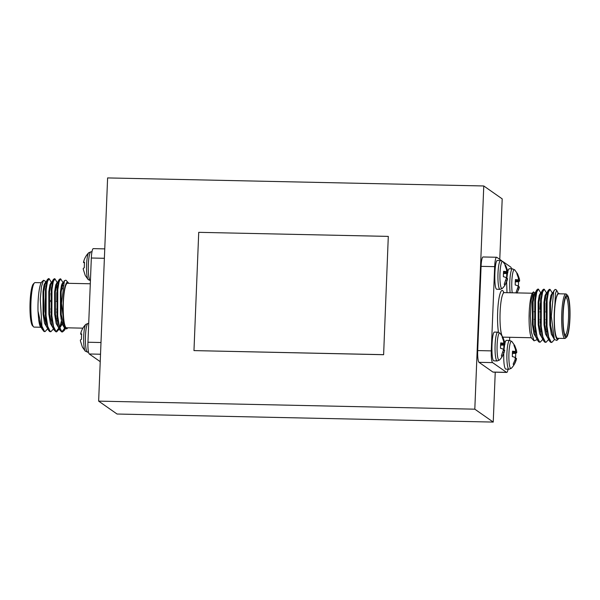 <?xml version="1.0" encoding="UTF-8"?>
<svg xmlns="http://www.w3.org/2000/svg" width="600" height="600" viewBox="0 0 600 600"><rect width="100%" height="100%" fill="white"/><g stroke="black" fill="none" stroke-linecap="round" stroke-linejoin="round"><path stroke-width="0.9" d="M98.64 401.13L474.81 409.178L483.772 185.97L107.61 177.922L98.64 401.13L117.075 414.03L493.237 422.077L495.24 372.18M483.772 185.97L502.2 198.87L499.77 259.395M474.81 409.178L493.237 422.077M506.7 372.428L493.118 372.135A10.598 1.778 -88.8 0 1 492.923 372.067L506.505 372.353A10.598 1.778 91.2 0 0 506.7 372.428A10.598 1.778 91.2 0 0 508.043 369.24M501.795 260.805L496.822 257.332A10.598 1.778 91.2 0 0 496.627 257.257A10.598 1.778 91.2 0 0 494.662 266.64L491.28 350.873A10.598 1.778 91.2 0 0 492.6 362.618L479.01 362.325L492.923 372.067M479.01 362.325A10.598 1.778 -88.8 0 1 477.697 350.58L491.28 350.873M494.662 266.64L481.08 266.347L477.697 350.58M481.08 266.347A10.598 1.778 -88.8 0 1 483.045 256.972L496.627 257.257M383.618 354.712L388.298 236.392L198.728 232.335L193.972 350.603L383.618 354.712L388.298 236.392M193.972 350.603L383.55 354.66M50.963 301.388A4.875 0.818 91.2 0 0 50.64 300.42M84.008 260.498L83.52 262.605L84.54 262.305A9.877 1.657 91.2 0 0 84.323 267.735L83.287 268.327L83.265 269.235L85.162 275.22A9.877 1.657 91.2 0 0 85.312 275.558L88.148 279.577L90.42 280.627A14.415 2.415 91.2 0 1 88.343 264.555A14.415 2.415 91.2 0 1 91.012 251.798L91.957 251.82M88.148 279.577A13.62 2.28 91.2 0 1 86.595 264.608A13.62 2.28 91.2 0 1 88.718 252.75L88.718 252.75C86.137 255.36 84.412 258.465 83.55 262.072L83.52 262.605L84.51 262.71M81.135 332.085L80.648 334.192L81.668 333.9A9.877 1.657 91.2 0 0 81.45 339.33L80.415 339.923L80.392 340.83L82.29 346.815A9.877 1.657 91.2 0 0 82.44 347.153L85.275 351.173L88.508 352.237M85.275 351.173A13.62 2.28 91.2 0 1 83.715 336.202A13.62 2.28 91.2 0 1 85.845 324.345L85.845 324.345C83.265 326.955 81.54 330.06 80.677 333.668L80.648 334.192L81.63 334.305M100.23 361.665L89.265 353.985A10.598 1.778 -88.8 0 1 87.953 342.24L91.335 258.015A10.598 1.778 -88.8 0 1 93.3 248.632L104.76 248.88M47.34 327.502L47.73 326.325M48.742 278.782L47.543 279.345L45.443 289.358L45.352 315.697L48.3 329.955L49.56 331.515L50.512 331.642M53.145 327.63L53.535 326.452M56.782 301.507L56.79 292.553M54.547 278.91L53.347 279.472L51.248 289.478L51.157 315.825L54.105 330.082L55.95 331.815L58.823 328.103M58.95 327.75L59.34 326.572M61.012 318.87L61.395 316.267M62.415 288.952L61.898 283.882M60.352 279.03L59.153 279.6L57.052 289.605L56.963 315.945L59.91 330.202L61.755 331.942L64.635 328.215M46.043 283.005L44.94 280.868L43.492 280.282L41.475 286.59L40.275 299.295L41.925 326.19L44.483 331.41L45.068 331.582L47.678 328.748M51.578 289.507L51.457 287.7M51.847 283.132L49.102 278.655L47.475 281.498L46.17 289.373L46.08 315.712L47.767 326.475L50.287 331.53L50.865 331.71L53.483 328.875M56.73 312.743L57.075 309.15M57.517 292.567L56.82 283.77M57.367 282.832L54.907 278.775L53.28 281.625L51.975 289.493L51.885 315.84L53.573 326.595L56.093 331.657L56.677 331.83L59.287 328.995M59.67 327.803L61.38 320.993M62.88 285.938L62.625 283.897M63.457 283.38L60.713 278.903L59.085 281.752L57.78 289.62L57.69 315.96L59.377 326.722L61.898 331.778L62.475 331.957L64.433 330.278L65.115 328.853M41.925 326.19A26.505 4.44 91.2 0 0 43.733 331.17A26.505 4.44 91.2 0 0 44.475 331.575A26.505 4.44 91.2 0 0 44.745 331.53M43.733 331.17L41.947 328.778L38.01 311.108L38.655 319.252C39.218 323.985 39.998 326.745 41.002 327.532L41.483 327.877M38.01 311.108A23.325 3.907 -88.8 0 1 41.737 282.015L43.492 280.282M41.22 282.728L35.07 282.593A22.26 3.728 91.2 0 0 34.432 282.907A22.26 3.728 91.2 0 0 30.87 304.77A22.26 3.728 91.2 0 0 33.495 326.775A22.26 3.728 91.2 0 0 33.705 326.962A22.26 3.728 91.2 0 0 34.117 327.105L40.71 327.248M33.495 326.775L32.498 325.702A21.203 3.548 -88.8 0 1 30 304.755A21.203 3.548 -88.8 0 1 33.398 283.928L34.432 282.907M68.625 283.312A23.325 3.907 91.2 0 0 68.145 282.577A23.325 3.907 91.2 0 0 63.082 305.46A23.325 3.907 91.2 0 0 67.155 328.538A23.325 3.907 91.2 0 0 67.672 327.825M82.89 328.155L66.51 327.803A22.26 3.728 -88.8 0 1 66.097 327.653A22.26 3.728 -88.8 0 1 63.293 304.222A22.26 3.728 -88.8 0 1 67.463 283.29L90.3 283.778M67.155 328.538L66.832 328.853L64.44 327.87L61.515 303.285L64.41 280.688L65.903 280.178L68.145 282.577M50.925 312.623A18.87 3.157 91.2 0 0 51.188 309.022M50.625 301.657A3.817 0.637 -88.8 0 1 50.873 301.38L51.352 301.395A18.87 3.157 91.2 0 0 50.91 293.52M45.742 294.832A18.87 3.157 91.2 0 0 45.098 312.165M45.495 317.183A18.87 3.157 91.2 0 0 47.115 323.572M51.307 288.968A16.747 2.805 -88.8 0 1 51.885 290.385M51.998 317.062A16.747 2.805 -88.8 0 1 51.51 319.207M50.64 300.593A4.875 0.818 -88.8 0 1 50.843 301.29M38.655 319.252L40.582 326.13L41.955 328.778M47.002 283.567L46.477 282.593M47.543 279.345L45.473 282.968L43.733 291.593L43.8 314.13L46.388 326.25L48.3 329.955M47.355 327.548L48.165 327.817M51.727 320.812L52.177 318.697M52.807 283.688L52.282 282.72M53.347 279.472L51.278 283.095L49.537 291.712L49.605 314.257L52.193 326.377L53.97 327.945M57.532 320.94L57.983 318.817M58.613 283.815L58.088 282.84M59.153 279.6L57.082 283.215L55.343 291.84L55.41 314.377L57.998 326.498L59.91 330.202M58.965 327.795L59.662 328.072L62.67 323.513M64.41 280.688L62.887 283.343L61.148 291.96L61.215 314.505L64.44 327.87M41.002 327.532L41.377 327.668M46.71 285.233L46.275 283.553M46.117 282.413L45.39 282.397L44.062 284.843L43.013 291.577L43.072 314.115L44.588 323.325L47.182 327.795M52.515 285.353L52.08 283.673M51.922 282.54L51.195 282.525L49.867 284.962L48.818 291.697L48.877 314.243L50.392 323.445L52.988 327.915M53.498 327.87L53.88 327.66M57.255 318.803L57.713 316.178M58.32 285.48L57.885 283.8M57.727 282.66L57 282.645L55.672 285.09L54.623 291.825L54.682 314.362L56.198 323.572L58.793 328.043M59.302 327.998L60.698 326.535L62.34 322.132M63.443 283.343L62.805 282.772L61.477 285.21L60.427 291.945L60.488 314.49L62.002 323.7L64.613 328.17M50.82 308.962A3.817 0.637 -88.8 0 1 50.745 309.007L51.465 309.03M501.562 356.212L502.252 356.407A9.877 1.657 -88.8 0 1 501.9 356.535A9.877 1.657 -88.8 0 1 501.36 355.785L503.438 349.875L502.92 348.96L500.52 348.293A9.877 1.657 -88.8 0 1 500.737 342.862L503.153 343.237L500.692 343.403M503.153 343.237L503.73 342.712L503.64 341.13L502.118 336.93A9.877 1.657 -88.8 0 1 502.32 336.803A9.877 1.657 -88.8 0 1 502.868 337.222A9.877 1.657 -88.8 0 1 503.01 337.553L502.47 337.673M503.01 337.553L504.585 341.79L503.7 341.775M504.585 341.79L504.908 343.545L500.67 343.702M504.908 343.545L504.885 344.445L500.603 344.722M500.58 345.165L503.85 345.045A9.877 1.657 -88.8 0 1 503.67 350.07M504.885 344.445L503.85 345.045M504.653 350.175L504.623 350.707L504.653 350.175L503.43 350.04M503.018 352.23L504.165 352.282L504.623 350.707L503.37 350.587M504.165 352.282L502.252 356.407M504.623 350.707C503.76 354.315 502.035 357.42 499.455 360.03L499.455 360.03A13.62 2.28 -88.8 0 1 497.115 345.045A13.62 2.28 -88.8 0 1 500.033 333.202L497.783 332.153L494.625 332.085C491.7 331.103 490.822 359.715 493.74 360.817L497.168 360.983A14.415 2.415 -88.8 0 1 496.897 360.885A14.415 2.415 -88.8 0 1 495.105 344.91A14.415 2.415 -88.8 0 1 497.783 332.153M504.435 284.618L505.132 284.812A9.877 1.657 -88.8 0 1 504.772 284.94A9.877 1.657 -88.8 0 1 504.232 284.19L506.317 278.28L505.8 277.373L503.393 276.697A9.877 1.657 -88.8 0 1 503.61 271.267L506.025 271.642L503.565 271.808M506.025 271.642L506.603 271.125L506.52 269.535L504.99 265.335A9.877 1.657 -88.8 0 1 505.2 265.207A9.877 1.657 -88.8 0 1 505.74 265.627A9.877 1.657 -88.8 0 1 505.89 265.957L505.35 266.077M505.89 265.957L507.465 270.195L506.572 270.18M507.465 270.195L507.787 271.95L503.543 272.108M507.787 271.95L507.765 272.85L503.482 273.127M503.46 273.57L506.73 273.45A9.877 1.657 -88.8 0 1 506.543 278.475M507.765 272.85L506.73 273.45M507.533 278.58L507.502 279.112L507.533 278.58L506.303 278.445M505.89 280.635L507.045 280.688L507.502 279.112L506.25 278.993M507.045 280.688L505.132 284.812M507.502 279.112C506.632 282.72 504.915 285.825 502.327 288.435L502.327 288.435A13.62 2.28 -88.8 0 1 499.987 273.45A13.62 2.28 -88.8 0 1 502.905 261.608L500.655 260.558L497.498 260.49C494.572 259.507 493.695 288.12 496.612 289.222L500.04 289.388A14.415 2.415 -88.8 0 1 499.77 289.29A14.415 2.415 -88.8 0 1 497.985 273.315A14.415 2.415 -88.8 0 1 500.655 260.558M516.255 292.89A9.877 1.657 -88.8 0 1 516.06 292.47L518.138 286.56L517.62 285.645L515.22 284.978A9.877 1.657 -88.8 0 1 515.438 279.548L517.852 279.915L515.393 280.087M517.852 279.915L518.43 279.397L518.34 277.808L516.817 273.615A9.877 1.657 -88.8 0 1 517.02 273.487A9.877 1.657 -88.8 0 1 517.56 273.907A9.877 1.657 -88.8 0 1 517.71 274.237L517.17 274.358M517.71 274.237L519.285 278.475L518.4 278.46M519.285 278.475L519.607 280.23L515.37 280.388M519.607 280.23L519.585 281.13L515.303 281.407M515.28 281.843L518.55 281.73A9.877 1.657 -88.8 0 1 518.37 286.748M519.585 281.13L518.55 281.73M519.352 286.86L519.322 287.392L519.352 286.86L518.13 286.725M517.717 288.915L518.865 288.968L519.322 287.392L518.07 287.272M518.865 288.968L516.952 293.093M512.22 292.8A13.62 2.28 -88.8 0 1 511.815 281.73A13.62 2.28 -88.8 0 1 514.725 269.888L512.482 268.837L509.325 268.77C508.77 268.793 508.252 269.805 507.765 271.808M507.502 273.067L506.827 278.505M506.632 281.873L507 292.688M513.382 364.493L514.08 364.688A9.877 1.657 -88.8 0 1 513.72 364.808A9.877 1.657 -88.8 0 1 513.18 364.058L515.048 359.903L515.265 358.155L514.748 357.24L512.34 356.572A9.877 1.657 -88.8 0 1 512.565 351.142L514.972 351.51L512.513 351.683M514.972 351.51L515.55 350.993L515.467 349.403L513.938 345.21A9.877 1.657 -88.8 0 1 514.148 345.082A9.877 1.657 -88.8 0 1 514.688 345.502A9.877 1.657 -88.8 0 1 514.838 345.832L514.298 345.952M514.838 345.832L516.412 350.07L515.52 350.055M516.412 350.07L516.735 351.825L512.49 351.983M516.735 351.825L516.713 352.725L512.43 353.002M512.408 353.438L515.678 353.325A9.877 1.657 -88.8 0 1 515.49 358.343M516.713 352.725L515.678 353.325M516.48 358.455L516.45 358.987L516.48 358.455L515.25 358.32M514.838 360.51L515.993 360.562L516.45 358.987L515.197 358.868M515.993 360.562L514.08 364.688M516.45 358.987C515.588 362.587 513.862 365.7 511.283 368.31L511.283 368.31A13.62 2.28 -88.8 0 1 508.935 353.325A13.62 2.28 -88.8 0 1 511.853 341.483L509.603 340.433L509.7 337.282M503.76 353.468C503.588 362.1 504.188 367.312 505.56 369.097L508.987 369.263A14.415 2.415 -88.8 0 1 508.717 369.165A14.415 2.415 -88.8 0 1 506.933 353.19A14.415 2.415 -88.8 0 1 509.603 340.433L506.445 340.365C505.89 340.38 505.373 341.4 504.893 343.403M504.63 344.663L503.955 350.1M492.6 362.618L506.505 372.353M511.493 268.815A10.598 1.778 91.2 0 0 510.735 267.067L502.845 261.54M554.43 339.585L551.812 342.428L551.227 342.248L548.715 337.185L547.028 326.43L547.118 300.09L548.415 292.215L550.05 289.365L552.795 293.85M549.015 338.235L548.632 338.46M548.625 339.465L546.007 342.3L545.423 342.12L542.91 337.065L541.222 326.303L541.312 299.962L542.61 292.087L544.245 289.245L546.99 293.722M546.592 298.29L546.847 303.038M546.405 319.62L546.06 323.212M542.82 339.337L540.202 342.173L539.618 342L537.105 336.938L535.418 326.183L535.507 299.843L536.805 291.975L538.44 289.118L541.185 293.595M540.787 298.163L541.043 302.918M540.6 319.493L540.255 323.085M540.255 323.025A26.505 4.44 91.2 0 0 540.457 319.493M540.623 311.858A26.505 4.44 91.2 0 0 540.33 303.165L540.007 309.195M558.6 293.97L556.68 290.325L555.435 293.58L554.88 304.98A23.325 3.907 91.2 0 0 554.632 329.625A23.325 3.907 91.2 0 0 558.263 339.045L556.822 340.455L554.347 339.435L551.31 316.245L553.658 291.772L554.295 290.19L555.3 289.515M551.452 342.353L550.5 342.233L549.248 340.673L546.3 326.415L546.39 300.075L548.49 290.062L549.683 289.5M548.678 337.043L548.287 338.22M545.648 342.233L544.695 342.105L543.442 340.545L540.495 326.288L540.585 299.947L542.685 289.942L543.877 289.373M546.127 303.022L546.12 311.978M542.873 336.915L542.482 338.093M539.842 342.105L538.89 341.985L537.638 340.425L534.69 326.168L534.78 299.82L536.88 289.815L538.072 289.252M553.658 291.772A26.505 4.44 -88.8 0 1 555.525 289.485A26.505 4.44 -88.8 0 1 556.268 289.89L556.68 290.325M554.88 304.98L556.132 298.155C557.033 294.45 557.985 292.905 558.998 293.528L559.433 293.812M558.263 339.045A23.325 3.907 91.2 0 0 558.78 338.332M556.132 298.155L557.947 293.362L558.998 293.528M565.882 293.947L558.57 293.79A22.26 3.728 91.2 0 0 554.362 315.968A22.26 3.728 91.2 0 0 557.618 338.31L564.93 338.46A22.26 3.728 -88.8 0 1 561.675 316.125A22.26 3.728 -88.8 0 1 565.882 293.947A22.26 3.728 -88.8 0 1 566.295 294.097A22.26 3.728 -88.8 0 1 566.505 294.285L567.502 295.35A21.203 3.548 91.2 0 0 567.293 295.17A21.203 3.548 91.2 0 0 562.89 316.778A21.203 3.548 91.2 0 0 566.602 337.132A21.203 3.548 91.2 0 0 570 316.305A21.203 3.548 91.2 0 0 567.502 295.35M566.602 337.132L565.567 338.153A22.26 3.728 -88.8 0 1 564.93 338.46M567.248 296.438A19.928 3.338 -88.8 0 1 569.692 319.103A19.928 3.338 -88.8 0 1 565.463 335.85A19.928 3.338 -88.8 0 1 563.115 316.155A19.928 3.338 -88.8 0 1 566.303 296.58A19.928 3.338 -88.8 0 1 567.248 296.438M534.037 340.815L531.855 338.475A23.325 3.907 -88.8 0 1 529.11 315.428A23.325 3.907 -88.8 0 1 532.845 292.522L533.482 291.892L531.24 300.082L530.332 316.043L531.36 332.077L534.037 340.815L536.64 339.862L537.015 339.218M535.38 295.298A23.325 3.907 -88.8 0 1 535.815 297.225M535.755 329.46L535.373 331.972M535.29 331.418A22.26 3.728 91.2 0 0 535.695 329.002M535.702 298.118A22.26 3.728 91.2 0 0 535.245 296.123M535.912 296.543L535.523 294.472M535.088 293.055L533.482 291.892M564.975 335.07A18.87 3.157 91.2 0 0 565.005 335.07A18.87 3.157 91.2 0 0 568.537 317.325A18.87 3.157 91.2 0 0 566.16 297.465A18.87 3.157 91.2 0 0 565.808 297.337A18.87 3.157 91.2 0 0 565.778 297.337M553.935 338.632L551.332 334.163L549.825 324.96L549.757 302.415L550.808 295.68L552.143 293.243L552.87 293.257M548.13 338.505L545.528 334.043L544.02 324.832L543.952 302.288L545.002 295.56L546.338 293.115L547.065 293.13M547.222 294.27L547.65 295.942M547.043 326.647L546.585 329.272M543.21 338.13L542.827 338.34M542.325 338.385L539.722 333.915L538.215 324.705L538.148 302.168L539.197 295.433L540.533 292.987L541.26 293.01M541.418 294.142L541.845 295.822M541.237 326.52L540.78 329.145M537.405 338.002L537.023 338.212M536.52 338.257L533.918 333.795L532.41 324.585L532.342 302.04L533.393 295.305L534.727 292.868L535.778 293.032L536.332 294.038M535.612 294.015L536.04 295.695M554.347 339.435L553.132 337.087L550.545 324.975L550.485 302.43L552.217 293.812L554.295 290.19M549.105 338.535L548.303 338.265M549.248 340.673L547.327 336.968L544.74 324.847L544.68 302.303L546.412 293.685L548.49 290.062M547.418 293.31L547.942 294.285M547.312 329.288L546.862 331.403M543.3 338.407L542.498 338.145M543.442 340.545L541.523 336.84L538.935 324.728L538.875 302.183L540.607 293.558L542.685 289.942M541.612 293.183L542.138 294.157M541.507 329.16L541.058 331.282M537.495 338.288L536.692 338.017M537.638 340.425L535.717 336.72L533.13 324.6L533.07 302.055L534.803 293.438L535.455 292.882M85.845 324.345L88.14 323.392A14.415 2.415 91.2 0 0 85.463 336.15A14.415 2.415 91.2 0 0 87.517 352.222M104.377 258.293L91.335 258.015M87.953 342.24L100.995 342.517M100.53 354.233L89.265 353.985M510.158 292.755A14.415 2.415 -88.8 0 1 509.805 281.595A14.415 2.415 -88.8 0 1 512.482 268.837M498.442 332.243A24.383 4.08 -88.8 0 1 498.57 301.155A24.383 4.08 -88.8 0 1 503.783 292.545M502.612 336.765A22.26 3.728 91.2 0 0 502.868 336.998A22.26 3.728 91.2 0 0 503.28 337.147L502.447 337.418M532.327 293.228L504.232 292.627A22.26 3.728 91.2 0 0 500.16 311.077A22.26 3.728 91.2 0 0 502.072 335.865M88.718 252.75L91.012 251.798M88.14 323.392L88.703 323.4M97.155 359.513L98.205 360.248M44.475 331.575L45.068 331.582M50.145 331.695L50.873 331.71M55.95 331.815L56.677 331.83M61.755 331.942L62.483 331.957M48.375 278.64L49.102 278.655M54.18 278.76L54.907 278.775M59.992 278.888L60.713 278.903M46.56 286.23L45.832 286.215M47.197 323.993L46.477 323.978M63.532 282.788L62.805 282.772M54.105 330.082L52.193 326.377M65.198 328.935L64.433 330.278M57.157 301.515L56.438 301.5M57.27 309.157L56.55 309.135M502.868 337.222L500.033 333.202M499.455 360.03L497.168 360.983M505.74 265.627L502.905 261.608M502.335 288.435L500.04 289.388M519.322 287.392L517.11 292.905M517.56 273.907L514.725 269.888M514.688 345.502L511.853 341.483M511.283 368.31L508.987 369.263M555.525 289.485L555.127 289.478M550.05 289.365L549.322 289.35M544.245 289.245L543.518 289.23M538.44 289.118L537.713 289.103M551.812 342.428L551.092 342.405M546.015 342.3L545.287 342.285M540.21 342.173L539.482 342.157M531.375 337.748L503.28 337.147M503.692 292.845L503.408 292.32L504.232 292.627M534.803 293.438L536.88 289.815M534.27 319.358L534.998 319.373M540.075 319.485L540.803 319.5M545.88 319.605L546.607 319.62M534.158 311.722L534.885 311.737M539.963 311.843L540.69 311.858M545.768 311.97L546.495 311.985"/></g></svg>
